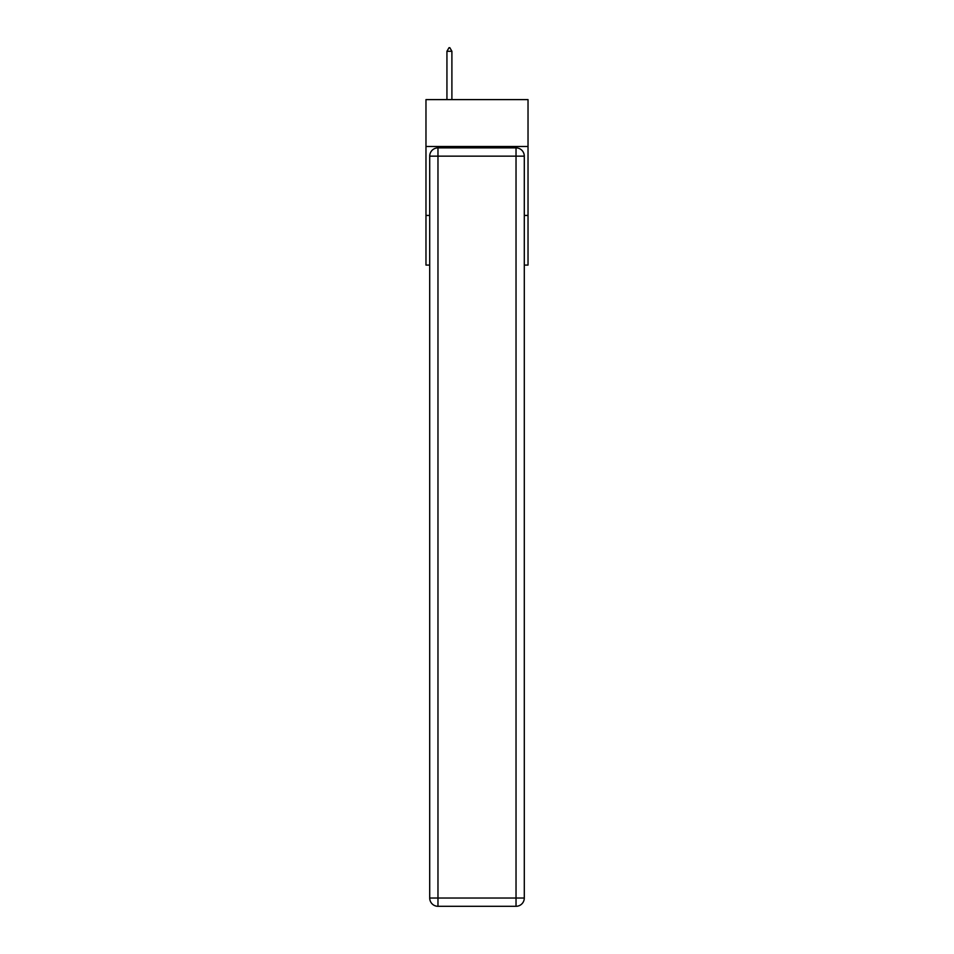 <?xml version="1.0" encoding="UTF-8"?>
<svg xmlns="http://www.w3.org/2000/svg" width="954" height="954" viewBox="0 0 954 954"><rect width="100%" height="100%" fill="white"/><g stroke="black" fill="none" stroke-linecap="round" stroke-linejoin="round"><path stroke-width="1.43" d="M528.027 146.487L528.027 99.61L425.973 99.61L425.973 146.487L528.027 146.487L528.027 265.081L524.295 265.081M429.705 215.437L425.973 215.437L425.973 146.487M528.027 215.437L524.295 215.437M425.973 215.437L425.973 265.081L429.705 265.081M437.969 147.87L516.031 147.87A8.276 8.276 0 0 1 524.295 156.146L524.295 898.024A8.276 8.276 0 0 1 516.031 906.3L437.969 906.3L437.969 898.024L516.031 898.024L516.031 156.146L437.969 156.146L437.969 898.024L429.705 898.024L429.705 156.146L437.969 156.146L437.969 147.87A8.276 8.276 0 0 0 429.705 156.146A8.276 8.276 0 0 1 437.969 147.87M429.705 898.024A8.276 8.276 0 0 0 437.969 906.3A8.276 8.276 0 0 1 429.705 898.024M451.898 51.289L449.835 47.7L449.012 47.7L446.937 51.289L451.898 51.289L451.898 99.61M446.937 51.289L446.937 99.61M516.031 906.3A8.276 8.276 0 0 0 524.295 898.024L516.031 898.024L516.031 906.3M524.295 156.146A8.276 8.276 0 0 0 516.031 147.87L516.031 156.146L524.295 156.146"/></g></svg>
